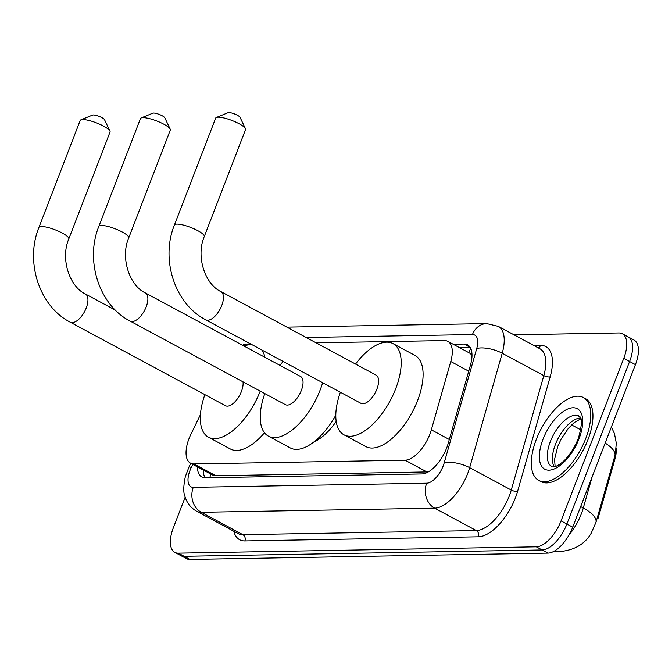 <?xml version="1.0" encoding="UTF-8"?>
<svg xmlns="http://www.w3.org/2000/svg" width="672" height="672" viewBox="0 0 672 672"><rect width="100%" height="100%" fill="white"/><g stroke="black" fill="none" stroke-linecap="round" stroke-linejoin="round"><path stroke-width="1.01" d="M200.424 414.7L190.991 434.087A28.241 13.39 -61.7 0 0 189.042 438.547A28.241 13.39 -61.7 0 0 190.495 463.151A28.241 13.39 -61.7 0 0 193.973 463.949L405.107 460.211A28.241 13.39 -61.7 0 0 431.34 429.836L450.778 361.519A28.241 13.39 -61.7 0 0 447.829 341.368A28.241 13.39 -61.7 0 0 444.352 340.57L316.1 342.838M616.232 448.652A25.418 12.054 118.3 0 1 614.939 459.06L597.929 518.834L597.089 518.381M336.202 421.462A45.654 21.647 118.3 0 1 313.883 441.958M471.996 355.11L469.745 353.161L447.829 341.368M190.495 463.151L212.402 474.944L215.922 475.759L428.291 471.912M250.715 343.997L247.162 344.056A28.241 13.39 -61.7 0 0 242.483 345.215M554.669 550.897A32.945 28.031 -91 0 0 560.448 551.502C574.787 550.032 585.043 543.917 591.217 533.156L595.98 522.32L615.275 454.39L616.316 443.134L614.452 433.591L611.377 426.997M513.971 334.807L618.828 332.951A28.241 13.39 118.3 0 1 622.306 333.749A28.241 13.39 118.3 0 1 623.759 358.352L561.044 520.892L566.882 524.034A28.241 13.39 118.3 0 1 542.144 549.956L184.12 556.29A28.241 13.39 118.3 0 1 180.642 555.5A28.241 13.39 118.3 0 0 184.12 556.29L542.144 549.956A28.241 13.39 118.3 0 0 566.882 524.034L629.597 361.494L566.882 524.034L572.72 527.176A28.241 13.39 118.3 0 1 547.982 553.106L189.966 559.44A28.241 13.39 118.3 0 1 186.48 558.642L174.804 552.359A28.241 13.39 118.3 0 1 173.351 527.747L185.17 497.129M622.306 333.749L628.152 336.89A28.241 13.39 118.3 0 1 629.597 361.494A28.241 13.39 118.3 0 0 628.152 336.89L633.99 340.032A28.241 13.39 118.3 0 1 635.435 364.636L572.72 527.176M197.392 466.864A28.241 13.39 -61.7 0 0 201.844 476.977A28.241 13.39 -61.7 0 0 205.33 477.767L421.915 473.936A28.241 13.39 -61.7 0 0 448.148 443.562L470.492 364.997A28.241 13.39 -61.7 0 0 467.544 344.845A28.241 13.39 -61.7 0 0 464.066 344.047L453.172 344.24M205.178 477.775A28.241 13.39 118.3 0 1 203.23 470.005M561.044 520.892A28.241 13.39 118.3 0 1 536.306 546.815L178.282 553.148A28.241 13.39 118.3 0 1 174.804 552.359M459.018 347.382L469.904 347.189A28.241 13.39 118.3 0 1 470.047 347.189M585.757 438.522A47.065 22.319 118.3 0 1 538.726 480.404A47.065 22.319 118.3 0 1 536.315 439.396A47.065 22.319 118.3 0 1 583.346 397.513A47.065 22.319 118.3 0 1 585.757 438.522M583.346 397.513L585.53 398.689A47.065 22.319 118.3 0 1 587.95 439.698A47.065 22.319 118.3 0 1 540.918 481.589L538.726 480.404M80.892 119.876L92.56 115.08A6.586 1.495 21.1 0 1 93.307 114.962A6.586 1.495 21.1 0 1 99.784 116.659A6.586 1.495 21.1 0 1 104.513 119.692L109.939 131.082A16.002 3.62 -158.9 0 0 98.44 123.707A16.002 3.62 -158.9 0 0 82.706 119.591A16.002 3.62 -158.9 0 0 80.892 119.876A16.002 3.62 -158.9 0 0 80.178 120.506L38.917 227.438A16.002 3.62 21.1 0 1 41.446 226.523A16.002 3.62 21.1 0 1 58.867 231.378A16.002 3.62 21.1 0 1 68.779 238.963L110.04 132.023A16.002 3.62 -158.9 0 0 109.939 131.082M115.45 310.162L85.42 294A16.002 7.585 -61.7 0 1 86.243 307.944A16.002 7.585 -61.7 0 1 72.223 322.636A16.002 7.585 -61.7 0 1 70.249 322.19L225.422 405.703A16.002 7.585 -61.7 0 0 241.416 391.465A16.002 7.585 -61.7 0 0 243.02 381.856M260.215 391.112A51.778 24.545 118.3 0 1 260.207 391.129A51.778 24.545 118.3 0 1 208.471 437.203A51.778 24.545 118.3 0 1 204.868 394.64M264.482 432.785A51.778 24.545 118.3 0 1 230.362 448.988L208.471 437.203M244.062 346.072A51.778 24.545 118.3 0 1 251.765 344.56M261.946 350.036A51.778 24.545 118.3 0 1 264.928 357.302M216.384 117.482L228.052 112.686A6.586 1.495 21.1 0 1 228.799 112.56A6.586 1.495 21.1 0 1 235.276 114.257A6.586 1.495 21.1 0 1 240.013 117.298L245.431 128.688A16.002 3.62 -158.9 0 0 233.932 121.304A16.002 3.62 -158.9 0 0 218.198 117.188A16.002 3.62 -158.9 0 0 216.384 117.482A16.002 3.62 -158.9 0 0 215.678 118.104L174.409 225.044A16.002 3.62 21.1 0 1 176.938 224.12A16.002 3.62 21.1 0 1 194.359 228.976A16.002 3.62 21.1 0 1 204.271 236.561L245.532 129.629A16.002 3.62 -158.9 0 0 245.431 128.688M220.912 291.606A16.002 7.585 -61.7 0 1 221.735 305.55A16.002 7.585 -61.7 0 1 207.715 320.242A16.002 7.585 -61.7 0 1 205.741 319.788L360.914 403.309A16.002 7.585 -61.7 0 0 376.908 389.063A16.002 7.585 -61.7 0 0 376.085 375.119L220.912 291.606C205.388 284.508 195.602 256.855 204.271 236.561M355.53 364.056A51.778 24.545 118.3 0 1 393.036 343.619A51.778 24.545 118.3 0 1 395.699 388.735A51.778 24.545 118.3 0 1 343.963 434.809A51.778 24.545 118.3 0 1 340.36 392.246M393.036 343.619L414.935 355.404A51.778 24.545 118.3 0 1 417.598 400.52A51.778 24.545 118.3 0 1 365.862 446.594L343.963 434.809M141.154 117.961L152.821 113.165A6.586 1.495 21.1 0 1 153.569 113.047A6.586 1.495 21.1 0 1 160.045 114.744A6.586 1.495 21.1 0 1 164.783 117.776L170.201 129.167A16.002 3.62 -158.9 0 0 158.701 121.783A16.002 3.62 -158.9 0 0 142.968 117.676A16.002 3.62 -158.9 0 0 141.154 117.961A16.002 3.62 -158.9 0 0 140.448 118.591L98.851 226.38A16.002 3.62 21.1 0 1 101.371 225.464A16.002 3.62 21.1 0 1 118.801 230.311A16.002 3.62 21.1 0 1 128.713 237.896L170.302 130.108A16.002 3.62 -158.9 0 0 170.201 129.167M145.354 292.942A16.002 7.585 -61.7 0 1 146.177 306.886A16.002 7.585 -61.7 0 1 132.157 321.577A16.002 7.585 -61.7 0 1 130.183 321.132L285.356 404.645A16.002 7.585 -61.7 0 0 301.35 390.398A16.002 7.585 -61.7 0 0 300.527 376.454L145.354 292.942C129.83 285.844 120.044 258.191 128.713 237.896M322.644 382.712A51.778 24.545 118.3 0 1 320.141 390.071A51.778 24.545 118.3 0 1 268.405 436.145A51.778 24.545 118.3 0 1 264.802 393.582M335.807 415.153A51.778 24.545 118.3 0 1 290.296 447.93L268.405 436.145M279.972 365.392A51.778 24.545 118.3 0 1 283.122 361.435M210.932 474.155A28.241 24.032 89 0 0 209.807 477.691M208.967 473.096A9.416 4.46 -61.7 0 0 210.874 474.121M614.939 459.06L614.09 458.606M470.803 348.583A28.241 24.032 89 0 0 468.636 352.565M215.922 475.759L193.973 463.949M468.737 371.188L450.778 361.519M449.299 439.496L431.34 429.836M427.056 472.021L405.107 460.211M568.932 535.122A37.657 17.85 -61.7 0 0 581.297 513.929A37.657 17.85 -61.7 0 0 583.288 507.998L592.166 476.776M614.939 455.641A32.945 12.214 -164.1 0 0 605.17 443.083M595.98 522.32A32.945 12.214 -164.1 0 0 583.288 507.998L580.667 506.587M547.982 553.106L536.306 546.815M189.966 559.44L178.282 553.148M635.435 364.636L623.759 358.352M580.826 429.87L571.586 424.897M192.772 464.377L191.293 467.418A18.824 8.929 -61.7 0 0 190 470.392A18.824 8.929 -61.7 0 0 193.284 487.326L426.695 483.202A18.824 8.929 -61.7 0 0 443.184 465.914A18.824 8.929 -61.7 0 0 444.175 462.949L476.725 348.524A18.824 8.929 -61.7 0 0 472.441 334.555L306.18 337.495M476.725 348.524A18.824 6.98 -164.1 0 1 502.211 353.237L469.661 467.662A37.657 17.85 118.3 0 1 467.67 473.6A37.657 17.85 118.3 0 1 434.683 508.166L201.281 512.291A37.657 17.85 118.3 0 1 196.636 511.232L238.241 533.627A37.657 17.85 -61.7 0 0 242.886 534.685L476.288 530.561A37.657 17.85 -61.7 0 0 509.275 495.986A37.657 17.85 -61.7 0 0 511.266 490.048L543.816 375.623A37.657 17.85 -61.7 0 0 539.885 348.751L498.288 326.365A37.657 17.85 118.3 0 1 502.211 353.237L543.816 375.623A4.704 1.747 15.9 0 0 550.183 376.807L517.633 491.232A42.361 20.084 118.3 0 1 478.288 536.802L244.885 540.926A4.704 4.007 89 0 0 242.886 534.685L201.281 512.291A18.824 16.019 -91 0 1 193.284 487.326M517.633 491.232A4.704 1.747 15.9 0 1 511.266 490.048L469.661 467.662A18.824 6.98 -164.1 0 0 444.175 462.949M244.885 540.926A42.361 20.084 118.3 0 1 233.789 531.233M533.837 345.5L540.548 345.383A42.361 20.084 118.3 0 1 550.183 376.807M426.695 483.202A18.824 16.019 -91 0 0 434.683 508.166L476.288 530.561A4.704 4.007 89 0 1 478.288 536.802M538.23 347.861A4.704 4.007 89 0 0 540.548 345.383M472.441 334.555A18.824 16.019 -91 0 1 486.704 323.585L286.902 327.121M191.293 467.418A18.824 1.42 -154 0 0 188.966 467.032L190.781 463.302M469.904 347.189L464.066 344.047M551.813 466.586A28.694 13.6 118.3 0 1 550.343 441.58A28.694 13.6 118.3 0 1 579.012 416.052C577.559 417.312 585.698 412.448 578.189 438.967C571.948 453.104 564.69 462.151 556.416 466.108C553.619 466.99 552.082 467.141 551.813 466.586M579.079 438.64A34.339 16.279 118.3 0 1 548.99 470.165A34.339 16.279 118.3 0 1 542.993 439.278A34.339 16.279 118.3 0 1 573.082 407.753A34.339 16.279 118.3 0 1 579.079 438.64M554.266 466.771A28.694 13.6 118.3 0 1 555.45 444.335A28.694 13.6 118.3 0 1 580.524 417.992M203.792 470.308L203.339 471.92M560.448 551.502L553.333 551.628M188.966 467.032L185.329 476.65C183.406 486.032 183.263 492.551 184.892 496.205C186.791 502.849 190.705 507.864 196.636 511.232M498.288 326.365L486.704 323.585M580.818 418.816L574.241 422.545L568.327 428.4L561.271 438.833L557.752 446.418L554.576 459.388L555.122 466.57M70.249 322.19C39.211 306.356 24.906 261.66 38.917 227.438M85.42 294C69.896 286.902 60.11 259.249 68.779 238.963M205.741 319.788C174.703 303.954 160.398 259.258 174.409 225.044M130.183 321.132C99.145 305.29 84.84 260.602 98.851 226.38"/></g></svg>
